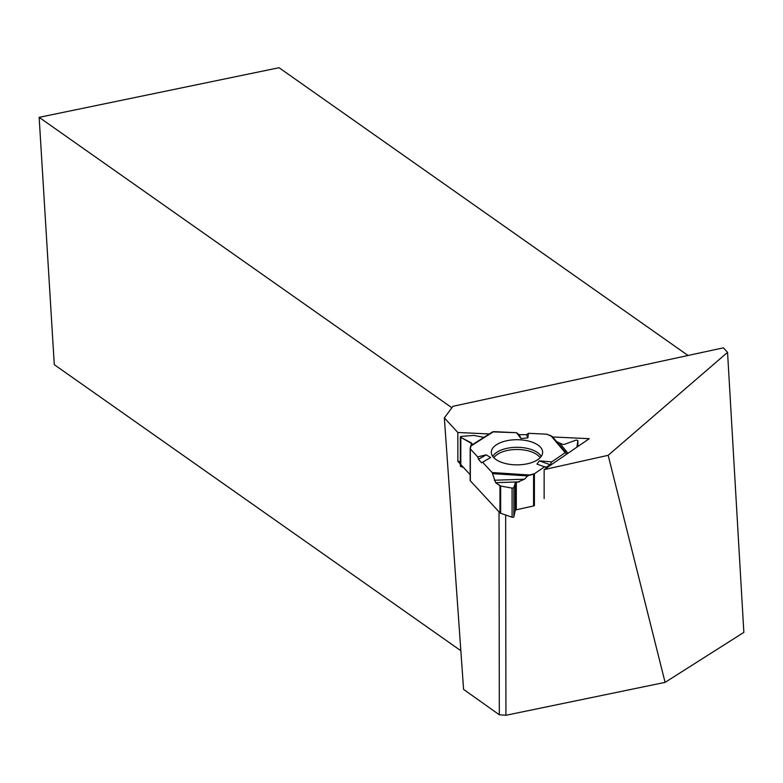 <?xml version="1.0" encoding="UTF-8"?>
<svg xmlns="http://www.w3.org/2000/svg" width="783" height="783" viewBox="0 0 783 783"><rect width="100%" height="100%" fill="white"/><g stroke="black" fill="none" stroke-linecap="round" stroke-linejoin="round"><path stroke-width="1.17" d="M513.844 516.829L515.194 510.536A1.918 0.94 0 0 1 516.31 509.782L533.566 505.955L533.575 474.077L527.615 475.927L524.561 479.196L515.204 483.14L513.854 487.721L513.844 516.829A1.126 0.548 180 0 1 512.082 517.22L500.66 513.266A2.085 1.018 0 0 1 499.965 512.855L470.348 480.821A2.085 1.018 0 0 1 470.162 480.4A2.085 1.018 0 0 1 470.172 480.292L470.172 448.62M550.185 464.75L545.947 467.334L536.962 464.104L539.33 460.844L550.185 464.75L551.751 461.882L565.199 452.691L566.853 454.042L565.199 452.691L551.751 461.882L550.185 464.75L545.947 467.334L544.802 466.639L534.407 473.744L529.465 474.987L527.615 475.927L524.561 479.196L515.204 483.14L513.854 487.721L512.082 488.112L500.66 486.018L495.619 482.68L492.164 472.541L482.631 462.234L481.525 462.831L478.53 459.278L477.718 456.91L470.348 448.943L470.348 480.821M556.654 441.671L562.605 444.382L564.494 444.333L576.288 440.046L577.874 440.535L577.874 446.486L577.864 440.604L576.905 447.152L577.864 440.604L576.288 440.046L564.494 444.333L562.605 444.382L556.654 441.671L550.87 435.642L546.191 434.164L528.437 433.302L526.47 434.692L519.237 434.653L516.565 432.725L493.593 431.619L491.734 432.793M460.805 437.384L460.345 436.845L461.001 436.434L473.695 435.417L483.953 437.354L473.695 435.417L461.001 436.434L460.805 437.384L471.249 442.816L472.032 443.814L471.777 445.096L472.041 443.716L460.805 437.384L460.805 466.482A1.126 0.548 180 0 1 460.335 466.042A1.126 0.548 180 0 1 460.805 465.591M516.565 432.725L519.237 434.653L520.94 438.519L516.565 432.725L492.595 431.854L470.769 445.733L470.172 448.424A2.085 1.018 0 0 0 470.162 448.522A2.085 1.018 0 0 0 470.348 448.943M519.237 434.653L526.47 434.692L528.437 433.302L527.879 437.893L520.94 438.519M565.874 452.652L552.455 436.669L547.2 434.35A2.085 1.018 0 0 0 546.191 434.164L528.437 433.302M463.448 467.431L460.805 466.482M533.575 474.077A2.085 1.018 0 0 0 534.407 473.744L544.802 466.639M512.082 517.22L512.082 488.112L500.66 486.018L500.66 513.266M499.965 512.855L499.965 485.763L500.66 486.018M533.566 505.955A2.085 1.018 0 0 0 534.398 505.612L534.407 473.744M478.53 459.278L486.116 454.854L477.718 456.91M486.116 454.854L490.677 457.487L481.525 462.831M482.631 462.234L490.677 457.487M551.751 461.882L539.33 460.844M514.47 464.799A25.653 12.577 180 0 1 491.342 452.77A25.653 12.577 180 0 1 516.986 439.713A25.653 12.577 180 0 1 542.619 452.78A25.653 12.577 180 0 1 514.47 464.799M526.47 434.692L527.879 437.893M512.082 488.112L513.854 487.721M665.09 682.365L608.176 455.315L727.554 352.35L743.85 632.39L665.09 682.365L505.935 715.28L499.319 714.762L463.585 689.402L444.343 417.897L457.83 432.48L489.277 433.968M451.908 407.757L39.15 117.342L54.281 364.672L460.844 650.722M608.176 455.315L544.146 469.614L589.247 438.695L552.7 436.963M727.554 352.35L723.394 347.838L452.985 406.308L444.343 417.897M460.335 464.065L457.879 461.402L457.83 432.48M499.035 511.857L499.319 714.762M470.162 474.684L460.991 464.769M39.15 117.342L279.042 67.72L688.042 355.482M505.935 715.28L505.661 514.999M544.146 498.595L544.146 469.614M457.879 461.402L460.345 461.52M499.965 485.763L495.619 482.68L492.164 472.541L482.631 462.234L481.525 462.831L478.53 459.278L477.718 456.91L470.348 448.943L470.906 446.036M519.364 481.858L495.619 482.68M494.308 480.243L524.561 479.196M559.874 443.423L567.998 453.259M471.249 445.429L471.249 442.816M493.858 457.722A24.332 11.921 180 0 1 516.986 449.501A24.332 11.921 180 0 1 540.113 457.732M515.194 510.536L515.204 483.14M516.31 509.782L516.32 482.534M470.612 446.222L493.593 431.619M529.465 474.987L492.164 472.541M565.199 452.691L550.87 435.642M492.761 456.43A25.076 12.283 180 0 1 516.986 447.308A25.076 12.283 180 0 1 541.21 456.43M527.615 475.927L492.683 473.637M470.162 448.522L470.162 480.4M470.769 445.733L492.595 431.854M552.455 436.669L565.903 452.682M460.345 436.845L460.335 466.042"/></g></svg>
